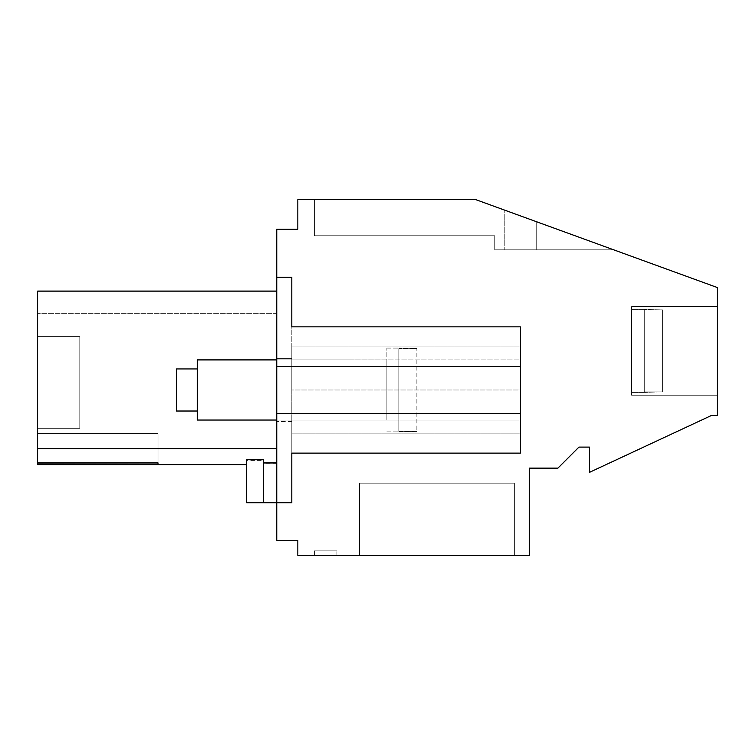 <?xml version="1.0" encoding="UTF-8"?>
<svg xmlns="http://www.w3.org/2000/svg" width="755" height="755" viewBox="0 0 755 755"><rect width="100%" height="100%" fill="white"/><g stroke="black" fill="none" stroke-linecap="round" stroke-linejoin="round"><path stroke-width="0.57" stroke-dasharray="3.77 2.83" d="M276.774 291.1L37.75 291.1L37.75 448.612L276.774 448.612L276.774 291.1L37.75 291.1L276.774 291.1L37.75 291.1L276.774 291.1L37.75 291.1L276.774 291.1L37.75 291.1L276.774 291.1L37.75 291.1L276.774 291.1L37.75 291.1L276.774 291.1L37.75 291.1L276.774 291.1L37.75 291.1L276.774 291.1L37.75 291.1L276.774 291.1L37.75 291.1L276.774 291.1L37.75 291.1L37.75 313.646L37.75 291.1L37.75 313.646L37.75 291.1L37.75 313.646L37.75 291.1L37.75 313.646L37.75 291.1L37.75 313.646L37.75 291.1L37.75 313.646L37.75 291.1L37.75 313.646L37.75 291.1L37.75 313.646L37.75 291.1L37.75 313.646L37.75 291.1L37.75 313.646L37.75 291.1L37.75 313.646L37.75 291.1L37.75 313.646L37.75 291.1L276.774 291.1L37.75 291.1L276.774 291.1L276.774 502.726L276.774 448.612L276.774 463.164L276.774 448.612L276.774 463.164L276.774 448.612L276.774 463.164L276.774 448.612L276.774 463.164L276.774 448.612L276.774 463.164L276.774 448.612L276.774 463.164L276.774 448.612L276.774 463.164L276.774 448.612L276.774 463.164L276.774 448.612L276.774 463.164L276.774 448.612L276.774 463.164L276.774 448.612L276.774 463.164L276.774 448.612L37.75 448.612L276.774 448.612L37.75 448.612L37.75 463.164L37.75 433.578L37.75 464.618M276.774 277.227L291.808 277.227L276.774 277.227L291.808 277.227L291.808 502.726L263.542 502.726L263.542 460.437L246.715 460.437L246.715 502.726L263.542 502.726L263.542 463.164L276.774 463.164L276.774 502.726L276.774 463.164L276.774 502.726L276.774 463.164L276.774 502.726L276.774 463.164L276.774 502.726L276.774 463.164L276.774 502.726L276.774 463.164L276.774 502.726L276.774 463.164L276.774 502.726L276.774 463.164L276.774 502.726L276.774 463.164L276.774 502.726L276.774 463.164L276.774 502.726L276.774 463.164L276.774 502.726L246.715 502.726L276.774 502.726L246.715 502.726L276.774 502.726L246.715 502.726L276.774 502.726L246.715 502.726L276.774 502.726L246.715 502.726L276.774 502.726L246.715 502.726L276.774 502.726L246.715 502.726L276.774 502.726L246.715 502.726L276.774 502.726L246.715 502.726L276.774 502.726L246.715 502.726L276.774 502.726L246.715 502.726L276.774 502.726L276.774 229.227L297.829 229.227L297.829 199.66L475.867 199.66L314.363 199.66L314.363 235.739L494.761 235.739L494.761 249.811L504.774 249.811L494.761 249.811L504.774 249.811L494.761 249.811L504.774 249.811L494.761 249.811L504.774 249.811L494.761 249.811L504.774 249.811L494.761 249.811L504.774 249.811L494.761 249.811L504.774 249.811L494.761 249.811L504.774 249.811L494.761 249.811L504.774 249.811L494.761 249.811L504.774 249.811L494.761 249.811L504.774 249.811L494.761 249.811L504.774 249.811L494.761 249.811L494.761 235.739L314.363 235.739L314.363 199.66L314.363 235.739L494.761 235.739L494.761 249.811L494.761 235.739L314.363 235.739L314.363 199.66L314.363 235.739L494.761 235.739L494.761 249.811L494.761 235.739L314.363 235.739L314.363 199.66L314.363 235.739L494.761 235.739L494.761 249.811L494.761 235.739L314.363 235.739L314.363 199.66L314.363 235.739L494.761 235.739L494.761 249.811L494.761 235.739L314.363 235.739L314.363 199.66L314.363 235.739L494.761 235.739L494.761 249.811L494.761 235.739L314.363 235.739L314.363 199.66L314.363 235.739L494.761 235.739L494.761 249.811L494.761 235.739L314.363 235.739L314.363 199.66L314.363 235.739L494.761 235.739L494.761 249.811L494.761 235.739L314.363 235.739L314.363 199.66L314.363 235.739L494.761 235.739L494.761 249.811L494.761 235.739L314.363 235.739L314.363 199.66L314.363 235.739L494.761 235.739L494.761 249.811L494.761 235.739L314.363 235.739L314.363 199.66L314.363 235.739L494.761 235.739L494.761 249.811L494.761 235.739L314.363 235.739L314.363 199.66L314.363 235.739L494.761 235.739L494.761 249.811L494.761 235.739L314.363 235.739L314.363 199.66L475.867 199.66L314.363 199.66L475.867 199.66L314.363 199.66L475.867 199.66L314.363 199.66L475.867 199.66L314.363 199.66L475.867 199.66L314.363 199.66L475.867 199.66L314.363 199.66L475.867 199.66L314.363 199.66L475.867 199.66L314.363 199.66L475.867 199.66L314.363 199.66L475.867 199.66L314.363 199.66L475.867 199.66L314.363 199.66L475.867 199.66L536.258 221.64L536.258 249.811L613.655 249.811L536.258 221.64L536.258 249.811L613.655 249.811L536.258 221.64L536.258 249.811L613.655 249.811L536.258 221.64L536.258 249.811L613.655 249.811L536.258 221.64L536.258 249.811L613.655 249.811L536.258 221.64L536.258 249.811L613.655 249.811L536.258 221.64L536.258 249.811L613.655 249.811L536.258 221.64L536.258 249.811L613.655 249.811L536.258 221.64L536.258 249.811L613.655 249.811L536.258 221.64L536.258 249.811L613.655 249.811L536.258 221.64L536.258 249.811L613.655 249.811L536.258 221.64L536.258 249.811L613.655 249.811L536.258 221.64L536.258 249.811L504.774 249.811L613.655 249.811L536.258 221.64L536.258 249.811L504.774 249.811L613.655 249.811L536.258 221.64L536.258 249.811L504.774 249.811L613.655 249.811L536.258 221.64L536.258 249.811L504.774 249.811L613.655 249.811L536.258 221.64L536.258 249.811L504.774 249.811L613.655 249.811L536.258 221.64L536.258 249.811L504.774 249.811L613.655 249.811L536.258 221.64L536.258 249.811L504.774 249.811L613.655 249.811L536.258 221.64L536.258 249.811L504.774 249.811L613.655 249.811L536.258 221.64L536.258 249.811L504.774 249.811L613.655 249.811L536.258 221.64L536.258 249.811L504.774 249.811L613.655 249.811L536.258 221.64L536.258 249.811L504.774 249.811L613.655 249.811L536.258 221.64L536.258 249.811L504.774 249.811L613.655 249.811L504.774 210.183L536.258 221.64L504.774 210.183L536.258 221.64L504.774 210.183L536.258 221.64L504.774 210.183L536.258 221.64L504.774 210.183L536.258 221.64L504.774 210.183L536.258 221.64L504.774 210.183L536.258 221.64L504.774 210.183L536.258 221.64L504.774 210.183L536.258 221.64L504.774 210.183L536.258 221.64L504.774 210.183L536.258 221.64L504.774 210.183L504.774 249.811L504.774 210.183L504.774 249.811L504.774 210.183L504.774 249.811L504.774 210.183L504.774 249.811L504.774 210.183L504.774 249.811L504.774 210.183L504.774 249.811L504.774 210.183L504.774 249.811L504.774 210.183L504.774 249.811L504.774 210.183L504.774 249.811L504.774 210.183L504.774 249.811L504.774 210.183L504.774 249.811L504.774 210.183L504.774 249.811L504.774 210.183L475.867 199.66L717.25 287.513L717.25 415.571L711.238 415.571L589.466 472.356L589.466 447.102L578.943 447.102L557.898 468.147L529.331 468.147L529.331 555.34L297.829 555.34L297.829 540.306L276.774 540.306L276.774 463.164L263.542 463.164L263.542 460.031L263.542 463.164L263.542 460.031L246.715 460.031L246.715 464.618L246.715 459.606M276.774 358.408L276.774 421.545L276.774 358.408L276.774 421.545L276.774 358.408L291.808 358.408L276.774 358.408M158.012 463.164L158.012 448.31L37.75 448.31L158.012 448.31L158.012 433.578L37.75 433.578L158.012 433.578L37.75 433.578L158.012 433.578L37.75 433.578L158.012 433.578L37.75 433.578L158.012 433.578L37.75 433.578L158.012 433.578L37.75 433.578L158.012 433.578L37.75 433.578L158.012 433.578L37.75 433.578L158.012 433.578L37.75 433.578L158.012 433.578L37.75 433.578L158.012 433.578L37.75 433.578L158.012 433.578L158.012 448.31L37.75 448.31L158.012 448.31L37.75 448.31L158.012 448.31L37.75 448.31L158.012 448.31L37.75 448.31L158.012 448.31L37.75 448.31L158.012 448.31L37.75 448.31L158.012 448.31L37.75 448.31L158.012 448.31L37.75 448.31L158.012 448.31L37.75 448.31L158.012 448.31L37.75 448.31L158.012 448.31L37.75 448.31L158.012 448.31L37.75 448.31L158.012 448.31L37.75 448.31L158.012 448.31L37.75 448.31L158.012 448.31L37.75 448.31L158.012 448.31L37.75 448.31L158.012 448.31L37.75 448.31L158.012 448.31L37.75 448.31L158.012 448.31L37.75 448.31L158.012 448.31L37.75 448.31L158.012 448.31L37.75 448.31L158.012 448.31L37.75 448.31L158.012 448.31L37.75 448.31L37.75 433.578L37.75 463.164L37.75 433.578L37.75 448.31L158.012 448.31L158.012 463.164L37.75 463.164L37.75 448.612L37.75 463.164L158.012 463.164L158.012 464.618L158.012 463.164L37.75 463.164L158.012 463.164L158.012 464.618L158.012 463.164L37.75 463.164L158.012 463.164L158.012 464.618L158.012 463.164L37.75 463.164L158.012 463.164L158.012 464.618L158.012 463.164L37.75 463.164L158.012 463.164L158.012 464.618L158.012 463.164L37.75 463.164L158.012 463.164L158.012 464.618L158.012 463.164L37.75 463.164L158.012 463.164L158.012 464.618L158.012 463.164L37.75 463.164L158.012 463.164L158.012 464.618L158.012 463.164L37.75 463.164L158.012 463.164L158.012 464.618L158.012 463.164L37.75 463.164L158.012 463.164L158.012 464.618L158.012 463.164L37.75 463.164L158.012 463.164L158.012 464.618L158.012 433.578L158.012 464.618L246.715 464.618L246.715 460.031L246.715 464.618L246.715 460.031L246.715 464.618L246.715 460.031L246.715 464.618L246.715 460.031L246.715 464.618L246.715 460.031L246.715 464.618L246.715 460.031L246.715 464.618L246.715 460.031L246.715 464.618L246.715 460.031L246.715 464.618L246.715 460.031L246.715 464.618L246.715 460.031L246.715 464.618L246.715 460.031L263.542 460.031L263.542 463.164L263.542 460.031L246.715 460.031L263.542 460.031L263.542 463.164L263.542 460.031L246.715 460.031L263.542 460.031L263.542 463.164L263.542 460.031L246.715 460.031L263.542 460.031L263.542 463.164L263.542 460.031L246.715 460.031L263.542 460.031L263.542 463.164L263.542 460.031L246.715 460.031L263.542 460.031L263.542 463.164L263.542 460.031L246.715 460.031L263.542 460.031L263.542 463.164L263.542 460.031L246.715 460.031L263.542 460.031L263.542 463.164L263.542 460.031L246.715 460.031L263.542 460.031L263.542 463.164L263.542 460.031L246.715 460.031L263.542 460.031L263.542 502.726L263.542 459.606M37.75 336.607L37.75 428.311L79.841 428.311L79.841 336.607L79.841 428.311L37.75 428.311L79.841 428.311L37.75 428.311L79.841 428.311L79.841 336.607L79.841 428.311L37.75 428.311L79.841 428.311L79.841 336.607L79.841 428.311L37.75 428.311L79.841 428.311L79.841 336.607L79.841 428.311L79.841 336.607L79.841 428.311L37.75 428.311L79.841 428.311L37.75 428.311L79.841 428.311L79.841 336.607L79.841 428.311L79.841 336.607L79.841 428.311L37.75 428.311L79.841 428.311L79.841 336.607L79.841 428.311L37.75 428.311L79.841 428.311L37.75 428.311L79.841 428.311L79.841 336.607L79.841 428.311L37.75 428.311L79.841 428.311L79.841 336.607L79.841 428.311L37.75 428.311L79.841 428.311L79.841 336.607L79.841 428.311L79.841 336.607L79.841 428.311L37.75 428.311L37.75 336.607L37.75 428.311L37.75 336.607L37.75 428.311L37.75 336.607L37.75 428.311L37.75 336.607L37.75 428.311L37.75 336.607L37.75 428.311L37.75 336.607L37.75 428.311L37.75 336.607L37.75 428.311L37.75 336.607L37.75 428.311L37.75 336.607L37.75 428.311L37.75 336.607L37.75 428.311L37.75 336.607L37.75 428.311L37.75 336.607L79.841 336.607L37.75 336.607M291.808 277.227L291.808 326.839L520.318 326.839L520.318 453.113L520.318 420.044L520.318 433.87L520.318 420.044L291.808 420.044L291.808 433.87L291.808 420.044L520.318 420.044L520.318 453.113L291.808 453.113L291.808 502.726L276.774 502.726L291.808 502.726M276.774 366.524L520.318 366.524M276.774 413.429L520.318 413.429M291.808 326.839L520.318 326.839L520.318 359.909L291.808 359.909L520.318 359.909L291.808 359.909L520.318 359.909L520.318 326.839L291.808 326.839L291.808 453.113L291.808 420.044L520.318 420.044L291.808 420.044L291.808 453.113L520.318 453.113L291.808 453.113M291.808 421.545L276.774 421.545L291.808 421.545L291.808 358.408L291.808 421.545M276.774 463.381L263.542 463.381L263.542 460.437M246.715 460.437L246.715 464.618L158.012 464.618L246.715 464.618M263.542 502.726L263.542 460.031L263.542 502.726L263.542 460.031L263.542 502.726L263.542 460.031L263.542 502.726L263.542 460.031L263.542 502.726L263.542 460.031L263.542 502.726L263.542 460.031L263.542 502.726L263.542 460.031L263.542 502.726L263.542 460.031L263.542 502.726L263.542 460.031L263.542 502.726L263.542 460.031L263.542 502.726L263.542 460.031L263.542 502.726L263.542 463.164L276.774 463.164L263.542 463.164L263.542 502.726L263.542 463.164L276.774 463.164L263.542 463.164L263.542 502.726L263.542 463.164L276.774 463.164L263.542 463.164L263.542 502.726L263.542 463.164L276.774 463.164L263.542 463.164L263.542 502.726L263.542 463.164L276.774 463.164L263.542 463.164L263.542 502.726L263.542 463.164L276.774 463.164L263.542 463.164L263.542 502.726L263.542 463.164L276.774 463.164L263.542 463.164L263.542 502.726L263.542 463.164L276.774 463.164L263.542 463.164L263.542 502.726L263.542 463.164L276.774 463.164L263.542 463.164L263.542 502.726L263.542 463.164L276.774 463.164L263.542 463.164L263.542 502.726L263.542 463.381M276.774 448.612L37.75 448.612M263.542 460.031L246.715 460.031L263.542 460.031M37.75 433.578L158.012 433.578L37.75 433.578M717.25 395.243L717.25 306.539L717.25 395.243L717.25 306.539L717.25 395.243L717.25 306.539L717.25 395.243L717.25 306.539L717.25 395.243L717.25 306.539L717.25 395.243L717.25 306.539L717.25 395.243L717.25 306.539L717.25 395.243L717.25 306.539L717.25 395.243L717.25 306.539L717.25 395.243L717.25 306.539L717.25 395.243L717.25 306.539L717.25 395.243L717.25 306.539L717.25 395.243L631.529 395.243L631.529 306.539L717.25 306.539L631.529 306.539L631.529 395.243L717.25 395.243L631.529 395.243L631.529 306.539L631.529 395.243L631.529 306.539L631.529 395.243L717.25 395.243L631.529 395.243L631.529 306.539L717.25 306.539L631.529 306.539L631.529 395.243L631.529 306.539L717.25 306.539L631.529 306.539L631.529 395.243L717.25 395.243L631.529 395.243L631.529 306.539L631.529 395.243L631.529 306.539L631.529 395.243L631.529 306.539L717.25 306.539L631.529 306.539L631.529 395.243L717.25 395.243L631.529 395.243L631.529 306.539L717.25 306.539L631.529 306.539L631.529 395.243L631.529 306.539L631.529 395.243L717.25 395.243L631.529 395.243L631.529 306.539L717.25 306.539L631.529 306.539L631.529 395.243L717.25 395.243M359.455 555.34L514.306 555.34L359.455 555.34L514.306 555.34L359.455 555.34L514.306 555.34L359.455 555.34L514.306 555.34L359.455 555.34L514.306 555.34L359.455 555.34L514.306 555.34L359.455 555.34L514.306 555.34L359.455 555.34L514.306 555.34L359.455 555.34L514.306 555.34L359.455 555.34L514.306 555.34L359.455 555.34L514.306 555.34L359.455 555.34L514.306 555.34L359.455 555.34L359.455 483.181L514.306 483.181L514.306 555.34L514.306 483.181L359.455 483.181L359.455 555.34L359.455 483.181L514.306 483.181L514.306 555.34L514.306 483.181L514.306 555.34L514.306 483.181L359.455 483.181L359.455 555.34L359.455 483.181L514.306 483.181L359.455 483.181L359.455 555.34L359.455 483.181L514.306 483.181L514.306 555.34L514.306 483.181L514.306 555.34L514.306 483.181L359.455 483.181L359.455 555.34L359.455 483.181L514.306 483.181L514.306 555.34L514.306 483.181L359.455 483.181L359.455 555.34L359.455 483.181L514.306 483.181L514.306 555.34L514.306 483.181L359.455 483.181L359.455 555.34L359.455 483.181L514.306 483.181L359.455 483.181L359.455 555.34L359.455 483.181L359.455 555.34L359.455 483.181L514.306 483.181L514.306 555.34L514.306 483.181L359.455 483.181L514.306 483.181L514.306 555.34L514.306 483.181L359.455 483.181L359.455 555.34L359.455 483.181L514.306 483.181L514.306 555.34L514.306 483.181L359.455 483.181L359.455 555.34L359.455 483.181L514.306 483.181L514.306 555.34L514.306 483.181L359.455 483.181L359.455 555.34L359.455 483.181L514.306 483.181L359.455 483.181L359.455 555.34M336.909 555.34L314.363 555.34L314.363 550.829L336.909 550.829L314.363 550.829L314.363 555.34L314.363 550.829L314.363 555.34L314.363 550.829L336.909 550.829L314.363 550.829L336.909 550.829L314.363 550.829L314.363 555.34L314.363 550.829L336.909 550.829L314.363 550.829L314.363 555.34L314.363 550.829L336.909 550.829L314.363 550.829L314.363 555.34L314.363 550.829L336.909 550.829L314.363 550.829L314.363 555.34L314.363 550.829L336.909 550.829L314.363 550.829L314.363 555.34L314.363 550.829L314.363 555.34L314.363 550.829L336.909 550.829L314.363 550.829L336.909 550.829L314.363 550.829L314.363 555.34L314.363 550.829L336.909 550.829L314.363 550.829L314.363 555.34L314.363 550.829L336.909 550.829L314.363 550.829L314.363 555.34L314.363 550.829L336.909 550.829L314.363 550.829L314.363 555.34L336.909 555.34L314.363 555.34L336.909 555.34L314.363 555.34L336.909 555.34L314.363 555.34L336.909 555.34L314.363 555.34L336.909 555.34L314.363 555.34L336.909 555.34L314.363 555.34L336.909 555.34L314.363 555.34L336.909 555.34L314.363 555.34L336.909 555.34L314.363 555.34L336.909 555.34L314.363 555.34L336.909 555.34L314.363 555.34L336.909 555.34L336.909 550.829L336.909 555.34M291.808 389.976L291.808 346.083L291.808 389.976L520.318 389.976L520.318 433.87L520.318 346.083L520.318 389.976L291.808 389.976M246.715 502.726L246.715 460.031L246.715 502.726M631.529 306.539L631.529 395.243L631.529 306.539M514.306 483.181L514.306 555.34L514.306 483.181M631.529 350.896L631.529 309.427L631.529 350.896M662.361 309.871L662.361 350.896L662.361 309.871L644.326 309.427L662.361 309.871L662.361 391.911L662.361 309.871L644.326 309.871L644.326 392.355L644.326 309.871L662.361 309.871L662.361 391.911L644.326 392.355L644.326 309.871L644.326 392.355L644.326 309.871L662.361 309.871L644.326 309.871L644.326 392.355L644.326 309.871L662.361 309.871L662.361 350.896L662.361 309.871L644.326 309.871L644.326 392.355L644.326 309.871L662.361 309.871L662.361 391.911L644.326 391.911L644.326 309.871L662.361 309.871L662.361 350.896L662.361 309.871L644.326 309.871L662.361 309.871L662.361 391.911L662.361 309.871L644.326 309.871L644.326 392.355L644.326 309.871L662.361 309.871L662.361 350.896L662.361 309.871L644.326 309.871L644.326 392.355L644.326 309.871L662.361 309.871L662.361 391.911L662.361 309.871L644.326 309.871L644.326 392.355L644.326 309.871L662.361 309.871L662.361 350.896L662.361 309.871L644.326 309.871L644.326 392.355L644.326 309.871L662.361 309.871L662.361 391.911L662.361 309.871L644.326 309.871L644.326 392.355L644.326 309.871L662.361 309.871L662.361 391.911L644.326 392.355L644.326 309.871L644.326 392.355L644.326 309.871L662.361 309.871L644.326 309.871L644.326 391.911L662.361 391.911L662.361 309.871L662.361 391.911L662.361 309.871L662.361 391.911L644.326 391.911L662.361 391.911L662.361 309.871L662.361 391.911L662.361 350.896L662.361 391.911L644.326 391.911L662.361 391.911L662.361 309.871L662.361 391.911L662.361 309.871L662.361 391.911L644.326 391.911L662.361 391.911L662.361 350.896L662.361 391.911L644.326 391.911L662.361 391.911L662.361 309.871L662.361 391.911L662.361 309.871L662.361 391.911L644.326 391.911L662.361 391.911L662.361 309.871L662.361 391.911L662.361 350.896L662.361 391.911L644.326 391.911L662.361 391.911L662.361 309.871L662.361 391.911L662.361 309.871L662.361 391.911L644.326 391.911L662.361 391.911L662.361 350.896L662.361 391.911L644.326 391.911L662.361 391.911L662.361 309.871L662.361 391.911L662.361 309.871L662.361 391.911L644.326 391.911L662.361 391.911L662.361 309.871L662.361 391.911L662.361 350.896L662.361 391.911L644.326 391.911L662.361 391.911L662.361 309.871M197.395 363.589L197.395 420.044L197.395 363.589M197.395 371.507L197.395 411.022L197.395 371.507M276.774 420.044L386.815 420.044L386.815 359.918L197.395 359.909L197.395 420.044L386.815 420.044L386.815 359.918L276.774 359.909M197.395 411.022L176.349 411.022L176.349 368.931L197.395 368.931M386.815 389.976L386.815 348.093L386.815 389.976M416.873 389.976L416.873 348.527L416.873 389.976M398.838 431.426L416.873 431.426L416.873 348.527L416.873 431.426L398.838 431.86L398.838 348.527L416.873 348.527L398.838 348.093L398.838 431.426L416.873 431.426L398.838 431.86L398.838 348.527L416.873 348.527L398.838 348.093L398.838 431.426M276.774 313.646L37.75 313.646L276.774 313.646M291.808 433.87L520.318 433.87L291.808 433.87M291.808 346.083L520.318 346.083L291.808 346.083M644.326 309.427L631.529 309.427L644.326 309.427M644.326 392.355L631.529 392.355L644.326 392.355M386.815 431.86L398.838 431.86L386.815 431.86M386.815 348.093L398.838 348.093L386.815 348.093"/><path stroke-width="1.13" d="M263.542 502.726L263.542 459.606L246.715 459.606L246.715 502.726L276.774 502.726L276.774 229.227L297.829 229.227L297.829 199.66L475.867 199.66L717.25 287.513L717.25 415.571L711.238 415.571L589.466 472.356L589.466 447.102L578.943 447.102L557.898 468.147L529.331 468.147L529.331 555.34L297.829 555.34L297.829 540.306L276.774 540.306L276.774 502.726L291.808 502.726L291.808 453.113L291.808 502.726M37.75 462.938L158.012 462.938L158.012 464.618L37.75 464.618L37.75 448.612L276.774 448.612M276.774 291.1L37.75 291.1L37.75 448.612M276.774 277.227L291.808 277.227L291.808 326.839L520.318 326.839L520.318 453.113L291.808 453.113M276.774 413.429L520.318 413.429M276.774 366.524L520.318 366.524M291.808 277.227L291.808 326.839M276.774 462.938L263.542 462.938M158.012 462.938L37.75 463.164M276.774 420.044L197.395 420.044L197.395 359.909L276.774 359.909M197.395 411.022L176.349 411.022L176.349 368.931L197.395 368.931M246.715 464.618L37.75 464.618"/></g></svg>
